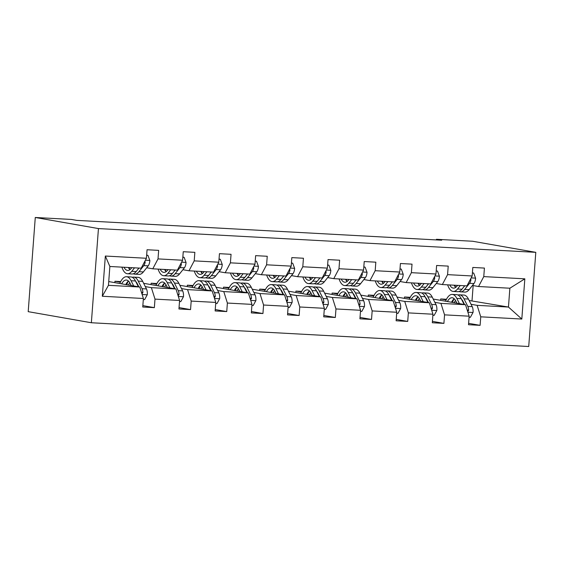 <?xml version="1.0" encoding="UTF-8"?>
<svg xmlns="http://www.w3.org/2000/svg" width="564" height="564" viewBox="0 0 564 564"><rect width="100%" height="100%" fill="white"/><g stroke="black" fill="none" stroke-linecap="round" stroke-linejoin="round"><path stroke-width="0.85" d="M91.361 322.749L528.722 346.515L535.8 252.341L98.446 228.575L91.361 322.749L28.2 311.659L35.278 217.485L98.446 228.575M440.604 300.344L440.71 298.955L446.152 299.914M452.265 300.986L452.984 301.113M463.368 302.931L463.841 303.016M471.039 304.285L477.13 305.35L508.453 307.056L521.813 319.048L480.747 316.82L480.105 325.343L468.606 323.327M469.149 300.499L508.453 307.056L509.87 288.218L478.547 286.519L472.456 285.447M440.71 298.955L446.469 299.272M453.259 299.639L453.667 299.66M477.13 305.35L480.747 316.82M434.844 302.318L440.935 303.383L465.526 304.722L469.149 316.185L468.508 324.716L480.105 325.343M469.149 316.185L444.552 314.853L443.91 323.376L432.412 321.36M398.649 300.351L404.74 301.416L429.331 302.755L432.955 314.218L432.313 322.749L443.91 323.376M432.955 314.218L408.357 312.886L407.716 321.409L396.217 319.393M362.455 298.384L368.546 299.449L393.136 300.788L396.76 312.252L396.118 320.782L407.716 321.409M396.76 312.252L372.162 310.919L371.521 319.443L360.022 317.426M326.26 296.417L332.351 297.482L356.941 298.821L360.558 310.285L359.924 318.815L371.521 319.443M360.558 310.285L335.968 308.952L335.326 317.476L323.828 315.459M290.065 294.45L296.156 295.515L320.747 296.854L324.363 308.318L323.722 316.848L335.326 317.476M324.363 308.318L299.773 306.985L299.132 315.509L287.633 313.492M253.863 292.483L259.962 293.548L284.552 294.887L288.169 306.351L287.527 314.881L299.132 315.509M288.169 306.351L263.578 305.018L262.937 313.542L251.438 311.525M217.669 290.516L223.767 291.581L248.357 292.92L251.974 304.384L251.332 312.914L262.937 313.542M251.974 304.384L227.384 303.051L226.742 311.575L215.244 309.558M181.474 288.549L187.572 289.621L212.163 290.953L215.779 302.417L215.138 310.947L226.742 311.575M215.779 302.417L191.189 301.084L190.547 309.608L179.049 307.591M145.279 286.582L151.378 287.654L175.968 288.987L179.585 300.457L178.943 308.98L190.547 309.608M179.585 300.457L154.994 299.117L154.353 307.641L142.854 305.625M143.39 298.49L102.324 296.255L105.348 256.042L146.414 258.27L141.19 268.189L109.867 266.483L108.45 285.321L139.773 287.02L143.39 298.49L142.748 307.013L154.353 307.641M158.019 258.904L182.609 260.237L177.385 270.156L152.788 268.817L158.019 258.904L158.66 250.374L147.056 249.746L146.414 258.27M194.213 260.871L218.804 262.204L213.58 272.123L188.989 270.783L194.213 260.871L194.855 252.341L183.251 251.713L182.609 260.237M230.408 262.838L254.998 264.171L249.774 274.083L225.184 272.75L230.408 262.838L231.05 254.308L219.445 253.68L218.804 262.204M266.603 264.805L291.193 266.137L285.969 276.05L261.379 274.717L266.603 264.805L267.244 256.275L255.64 255.647L254.998 264.171M302.797 266.772L327.388 268.104L322.164 278.017L297.573 276.684L302.797 266.772L303.439 258.241L291.835 257.614L291.193 266.137M338.992 268.739L363.583 270.071L358.359 279.984L333.768 278.651L338.992 268.739L339.634 260.208L328.029 259.581L327.388 268.104M375.187 270.706L399.777 272.038L394.553 281.951L369.963 280.618L375.187 270.706L375.828 262.175L364.224 261.548L363.583 270.071M411.382 272.673L435.972 274.005L430.748 283.918L406.158 282.585L411.382 272.673L412.023 264.142L400.419 263.515L399.777 272.038M447.576 274.64L472.174 275.972L466.943 285.885L442.352 284.552L447.576 274.64L448.218 266.109L436.614 265.482L435.972 274.005M478.547 286.519L483.771 276.607L484.413 268.076L472.808 267.449L472.174 275.972M483.771 276.607L524.837 278.835L521.813 319.048M35.278 217.485L71.473 219.452L76.739 220.376L441.704 240.208L436.444 239.284L436.395 239.919M442.352 284.552L436.261 283.481M433.208 299.047L465.526 304.722M404.409 298.377L404.508 296.988L410.275 297.306M417.064 297.672L417.473 297.693M404.508 296.988L409.957 297.947M416.07 299.019L416.789 299.146M427.174 300.972L427.646 301.049M440.935 303.383L444.552 314.853M406.158 282.585L400.066 281.514M397.014 297.08L429.331 302.755M368.214 296.41L368.313 295.021L374.08 295.339M380.869 295.705L381.278 295.726M368.313 295.021L373.763 295.98M379.875 297.052L380.594 297.179M390.979 299.005L391.451 299.082M404.74 301.416L408.357 312.886M369.963 280.618L363.865 279.547M360.819 295.113L393.136 300.788M332.02 294.443L332.118 293.054L337.885 293.372M344.674 293.738L345.083 293.759M332.118 293.054L337.568 294.013M343.673 295.085L344.4 295.212M354.784 297.038L355.257 297.115M368.546 299.449L372.162 310.919M333.768 278.651L327.67 277.58M324.624 293.146L356.941 298.821M295.825 292.476L295.924 291.087L301.691 291.405M308.48 291.771L308.889 291.792M295.924 291.087L301.373 292.046M307.479 293.118L308.198 293.245M318.589 295.071L319.062 295.148M332.351 297.482L335.968 308.952M297.573 276.684L291.475 275.613M288.43 291.179L320.747 296.854M259.623 290.509L259.729 289.12L265.496 289.438M272.285 289.804L272.687 289.825M259.729 289.12L265.179 290.079M271.284 291.151L272.003 291.278M282.388 293.104L282.867 293.181M296.156 295.515L299.773 306.985M261.379 274.717L255.28 273.646M252.235 289.212L284.552 294.887M223.429 288.542L223.534 287.154L229.301 287.471M236.09 287.837L236.492 287.859M223.534 287.154L228.984 288.112M235.089 289.184L235.808 289.311M246.193 291.137L246.672 291.214M259.962 293.548L263.578 305.018M225.184 272.75L219.086 271.679M216.04 287.245L248.357 292.92M187.234 286.575L187.34 285.187L193.107 285.504M199.896 285.87L200.298 285.892M187.34 285.187L192.789 286.145M198.895 287.217L199.614 287.344M209.998 289.17L210.478 289.254M223.767 291.581L227.384 303.051M188.989 270.783L182.891 269.712M179.845 285.278L212.163 290.953M151.039 284.608L151.145 283.22L156.912 283.537M163.701 283.903L164.103 283.925M151.145 283.22L156.595 284.178M162.7 285.25L163.419 285.377M173.804 287.203L174.283 287.287M187.572 289.621L191.189 301.084M152.788 268.817L146.696 267.745M143.651 283.311L175.968 288.987M114.844 282.642L114.95 281.253L120.717 281.57M127.506 281.937L127.908 281.958M114.95 281.253L120.4 282.212M126.505 283.283L127.224 283.41M137.609 285.236L138.088 285.321M151.378 287.654L154.994 299.117M105.348 256.042L109.867 266.483M436.444 239.284L472.639 241.251L535.8 252.341M472.026 300.661L473.161 285.574M108.732 281.57L139.773 287.02M108.45 285.321L102.324 296.255M524.837 278.835L509.87 288.218M131.807 267.674L131.236 268.401A16.222 6.747 93.1 0 1 127.704 270.438A16.222 6.747 93.1 0 1 123.974 267.251M134.535 267.822L131.779 271.298A19.543 8.129 93.1 0 1 127.527 273.759A19.543 8.129 93.1 0 1 121.902 267.139M146.64 255.28L147.93 255.351L149.869 260.568A6.768 2.813 93.1 0 1 148.198 265.856L143.383 271.926A19.543 8.129 93.1 0 1 139.125 274.386L134.718 274.146A19.543 8.129 -86.9 0 0 138.977 271.686L143.785 265.616A6.768 2.813 -86.9 0 0 145.188 262.211L144.934 261.09M138.941 268.062L136.192 271.538A19.543 8.129 93.1 0 1 131.934 273.998L127.527 273.759M128.388 267.491A16.222 6.747 -86.9 0 0 129.96 269.67M129.093 267.526A19.543 8.129 -86.9 0 0 129.882 269.592M133.344 273.78A19.543 8.129 -86.9 0 0 134.718 274.146M139.005 268.069L138.434 268.788A16.222 6.747 93.1 0 1 137.827 269.465M131.44 268.14A16.222 6.747 93.1 0 1 131.172 267.639M147.93 255.351L146.654 255.125M143.312 299.569L144.603 299.639L147.303 294.676A6.768 2.813 -86.9 0 0 146.464 288.937L142.671 281.358A19.543 8.129 -86.9 0 0 138.088 277.347L133.682 277.107A19.543 8.129 -86.9 0 0 132.272 277.326M133.682 285.948L131.074 280.731A19.543 8.129 -86.9 0 0 126.491 276.72A19.543 8.129 -86.9 0 0 119.829 283.516M131.186 285.511L130.115 283.368A16.222 6.747 -86.9 0 0 126.308 280.033A16.222 6.747 -86.9 0 0 121.641 283.833M141.952 293.922L142.911 292.504A6.768 2.813 -86.9 0 0 142.05 288.697L138.265 281.119A19.543 8.129 -86.9 0 0 133.682 277.107M128.38 281.112A19.543 8.129 -86.9 0 0 126.703 284.728M128.423 285.031A16.222 6.747 93.1 0 1 129.769 282.733M135.762 281.535A16.222 6.747 93.1 0 1 137.306 283.755L138.857 286.857M126.491 276.72L130.897 276.959A19.543 8.129 93.1 0 1 135.48 280.971L138.384 286.773M128.465 281.048A16.222 6.747 -86.9 0 0 125.793 284.566M168.001 269.641L167.43 270.36A16.222 6.747 93.1 0 1 163.905 272.405A16.222 6.747 93.1 0 1 160.169 269.218M170.73 269.789L167.973 273.265A19.543 8.129 93.1 0 1 163.722 275.726A19.543 8.129 93.1 0 1 158.096 269.106M182.835 257.247L184.125 257.318L186.064 262.535A6.768 2.813 93.1 0 1 184.393 267.822L179.578 273.892A19.543 8.129 93.1 0 1 175.319 276.353L170.913 276.113A19.543 8.129 -86.9 0 0 175.171 273.653L179.979 267.583A6.768 2.813 -86.9 0 0 181.382 264.178L181.129 263.057M175.136 270.029L172.387 273.505A19.543 8.129 93.1 0 1 168.128 275.965L163.722 275.726M164.582 269.458A16.222 6.747 -86.9 0 0 166.154 271.637M165.287 269.493A19.543 8.129 -86.9 0 0 166.077 271.559M169.538 275.747A19.543 8.129 -86.9 0 0 170.913 276.113M175.2 270.036L174.628 270.755A16.222 6.747 93.1 0 1 174.022 271.432M167.635 270.107A16.222 6.747 93.1 0 1 167.367 269.606M184.125 257.318L182.849 257.092M204.203 271.608L203.625 272.327A16.222 6.747 93.1 0 1 200.1 274.372A16.222 6.747 93.1 0 1 196.364 271.185M206.925 271.756L204.168 275.232A19.543 8.129 93.1 0 1 199.917 277.692A19.543 8.129 93.1 0 1 194.291 271.072M219.029 259.214L220.32 259.285L222.258 264.502A6.768 2.813 93.1 0 1 220.587 269.789L215.772 275.859A19.543 8.129 93.1 0 1 211.521 278.32L207.108 278.08A19.543 8.129 -86.9 0 0 211.366 275.62L216.181 269.55A6.768 2.813 -86.9 0 0 217.577 266.145L217.323 265.024M211.331 271.996L208.581 275.472A19.543 8.129 93.1 0 1 204.323 277.932L199.917 277.692M200.777 271.425A16.222 6.747 -86.9 0 0 202.349 273.603M201.482 271.46A19.543 8.129 -86.9 0 0 202.272 273.526M205.733 277.714A19.543 8.129 -86.9 0 0 207.108 278.08M211.394 272.003L210.823 272.722A16.222 6.747 93.1 0 1 210.217 273.399M203.83 272.074A16.222 6.747 93.1 0 1 203.562 271.573M220.32 259.285L219.043 259.059M179.507 301.536L180.797 301.606L183.497 296.643A6.768 2.813 -86.9 0 0 182.658 290.904L178.866 283.325A19.543 8.129 -86.9 0 0 174.283 279.314L169.877 279.074A19.543 8.129 -86.9 0 0 168.467 279.293M169.877 287.915L167.268 282.698A19.543 8.129 -86.9 0 0 162.686 278.686A19.543 8.129 -86.9 0 0 156.024 285.483M167.381 287.478L166.309 285.335A16.222 6.747 -86.9 0 0 162.502 282A16.222 6.747 -86.9 0 0 157.835 285.8M178.146 295.888L179.105 294.471A6.768 2.813 -86.9 0 0 178.245 290.664L174.459 283.086A19.543 8.129 -86.9 0 0 169.877 279.074M164.575 283.079A19.543 8.129 -86.9 0 0 162.897 286.695M164.617 286.991A16.222 6.747 93.1 0 1 165.964 284.7M171.957 283.502A16.222 6.747 93.1 0 1 173.5 285.722L175.052 288.824M162.686 278.686L167.092 278.926A19.543 8.129 93.1 0 1 171.675 282.938L174.579 288.74M164.66 283.015A16.222 6.747 -86.9 0 0 161.988 286.533M215.702 303.502L216.992 303.573L219.692 298.603A6.768 2.813 -86.9 0 0 218.853 292.871L215.06 285.292A19.543 8.129 -86.9 0 0 210.478 281.281L206.071 281.041A19.543 8.129 -86.9 0 0 204.661 281.26M206.071 289.882L203.463 284.665A19.543 8.129 -86.9 0 0 198.881 280.653A19.543 8.129 -86.9 0 0 192.218 287.45M203.576 289.445L202.504 287.302A16.222 6.747 -86.9 0 0 198.697 283.967A16.222 6.747 -86.9 0 0 194.03 287.767M214.341 297.855L215.3 296.438A6.768 2.813 -86.9 0 0 214.44 292.631L210.654 285.053A19.543 8.129 -86.9 0 0 206.071 281.041M200.77 285.046A19.543 8.129 -86.9 0 0 199.099 288.662M200.819 288.958A16.222 6.747 93.1 0 1 202.159 286.667M208.151 285.469A16.222 6.747 93.1 0 1 209.695 287.689L211.246 290.791M198.881 280.653L203.287 280.893A19.543 8.129 93.1 0 1 207.869 284.905L210.774 290.707M200.854 284.982A16.222 6.747 -86.9 0 0 198.183 288.5M240.398 273.575L239.82 274.294A16.222 6.747 93.1 0 1 236.295 276.339A16.222 6.747 93.1 0 1 232.558 273.152M243.119 273.723L240.363 277.199A19.543 8.129 93.1 0 1 236.112 279.659A19.543 8.129 93.1 0 1 230.486 273.039M255.224 261.181L256.514 261.252L258.453 266.469A6.768 2.813 93.1 0 1 256.782 271.756L251.967 277.826A19.543 8.129 93.1 0 1 247.716 280.287L243.303 280.047A19.543 8.129 -86.9 0 0 247.561 277.587L252.376 271.517A6.768 2.813 -86.9 0 0 253.772 268.111L253.518 266.991M247.525 273.963L244.776 277.432A19.543 8.129 93.1 0 1 240.518 279.899L236.112 279.659M236.972 273.392A16.222 6.747 -86.9 0 0 238.544 275.57M237.677 273.427A19.543 8.129 -86.9 0 0 238.466 275.493M241.928 279.681A19.543 8.129 -86.9 0 0 243.303 280.047M247.589 273.97L247.018 274.689A16.222 6.747 93.1 0 1 246.412 275.366M240.024 274.041A16.222 6.747 93.1 0 1 239.756 273.54M256.514 261.252L255.238 261.026M251.897 305.469L253.187 305.54L255.887 300.57A6.768 2.813 -86.9 0 0 255.048 294.838L251.255 287.259A19.543 8.129 -86.9 0 0 246.679 283.248L242.266 283.008A19.543 8.129 -86.9 0 0 240.863 283.22M242.266 291.849L239.658 286.632A19.543 8.129 -86.9 0 0 235.075 282.62A19.543 8.129 -86.9 0 0 228.413 289.417M239.77 291.412L238.699 289.269A16.222 6.747 -86.9 0 0 234.892 285.934A16.222 6.747 -86.9 0 0 230.225 289.734M250.536 299.822L251.495 298.398A6.768 2.813 -86.9 0 0 250.635 294.598L246.849 287.02A19.543 8.129 -86.9 0 0 242.266 283.008M236.965 287.013A19.543 8.129 -86.9 0 0 235.294 290.629M237.014 290.925A16.222 6.747 93.1 0 1 238.353 288.634M244.346 287.436A16.222 6.747 93.1 0 1 245.89 289.656L247.441 292.758M235.075 282.62L239.481 282.86A19.543 8.129 93.1 0 1 244.064 286.872L246.969 292.674M237.049 286.949A16.222 6.747 -86.9 0 0 234.377 290.467M276.593 275.542L276.022 276.261A16.222 6.747 93.1 0 1 272.49 278.306A16.222 6.747 93.1 0 1 268.753 275.119M279.314 275.69L276.557 279.159A19.543 8.129 93.1 0 1 272.306 281.626A19.543 8.129 93.1 0 1 266.68 275.006M291.419 263.148L292.716 263.219L294.648 268.436A6.768 2.813 93.1 0 1 292.977 273.723L288.162 279.793A19.543 8.129 93.1 0 1 283.911 282.254L279.497 282.014A19.543 8.129 -86.9 0 0 283.755 279.554L288.571 273.484A6.768 2.813 -86.9 0 0 289.966 270.078L289.713 268.957M283.72 275.93L280.971 279.399A19.543 8.129 93.1 0 1 276.712 281.866L272.306 281.626M273.166 275.359A16.222 6.747 -86.9 0 0 274.738 277.537M273.871 275.394A19.543 8.129 -86.9 0 0 274.661 277.46M278.123 281.647A19.543 8.129 -86.9 0 0 279.497 282.014M283.784 275.937L283.213 276.656A16.222 6.747 93.1 0 1 282.606 277.333M276.219 276.007A16.222 6.747 93.1 0 1 275.951 275.507M292.716 263.219L291.433 262.993M288.091 307.436L289.381 307.507L292.089 302.537A6.768 2.813 -86.9 0 0 291.243 296.805L287.45 289.226A19.543 8.129 -86.9 0 0 282.874 285.215L278.461 284.975A19.543 8.129 -86.9 0 0 277.058 285.187M278.461 293.816L275.852 288.599A19.543 8.129 -86.9 0 0 271.27 284.587A19.543 8.129 -86.9 0 0 264.608 291.384M275.965 293.379L274.894 291.236A16.222 6.747 -86.9 0 0 271.087 287.901A16.222 6.747 -86.9 0 0 266.419 291.701M286.731 301.789L287.689 300.365A6.768 2.813 -86.9 0 0 286.829 296.565L283.043 288.987A19.543 8.129 -86.9 0 0 278.461 284.975M273.159 288.979A19.543 8.129 -86.9 0 0 271.488 292.596M273.209 292.892A16.222 6.747 93.1 0 1 274.548 290.601M280.541 289.402A16.222 6.747 93.1 0 1 282.085 291.623L283.636 294.725M271.27 284.587L275.676 284.827A19.543 8.129 93.1 0 1 280.259 288.838L283.163 294.641M273.244 288.916A16.222 6.747 -86.9 0 0 270.572 292.434M312.787 277.509L312.216 278.228A16.222 6.747 93.1 0 1 308.684 280.273A16.222 6.747 93.1 0 1 304.955 277.086M315.509 277.657L312.759 281.126A19.543 8.129 93.1 0 1 308.501 283.593A19.543 8.129 93.1 0 1 302.875 276.973M327.613 265.115L328.911 265.186L330.842 270.403A6.768 2.813 93.1 0 1 329.172 275.69L324.356 281.76A19.543 8.129 93.1 0 1 320.105 284.221L315.692 283.981A19.543 8.129 -86.9 0 0 319.95 281.521L324.765 275.451A6.768 2.813 -86.9 0 0 326.161 272.045L325.907 270.924M319.915 277.897L317.165 281.365A19.543 8.129 93.1 0 1 312.907 283.833L308.501 283.593M309.361 277.326A16.222 6.747 -86.9 0 0 310.933 279.504M310.066 277.361A19.543 8.129 -86.9 0 0 310.856 279.427M314.317 283.614A19.543 8.129 -86.9 0 0 315.692 283.981M319.978 277.904L319.407 278.623A16.222 6.747 93.1 0 1 318.801 279.3M312.421 277.974A16.222 6.747 93.1 0 1 312.146 277.474M328.911 265.186L327.628 264.96M324.286 309.403L325.576 309.474L328.283 304.504A6.768 2.813 -86.9 0 0 327.437 298.772L323.644 291.193A19.543 8.129 -86.9 0 0 319.069 287.182L314.656 286.942A19.543 8.129 -86.9 0 0 313.253 287.154M314.656 295.783L312.047 290.566A19.543 8.129 -86.9 0 0 307.465 286.554A19.543 8.129 -86.9 0 0 300.802 293.351M312.16 295.346L311.088 293.202A16.222 6.747 -86.9 0 0 307.288 289.868A16.222 6.747 -86.9 0 0 302.614 293.668M322.925 303.756L323.884 302.332A6.768 2.813 -86.9 0 0 323.024 298.532L319.238 290.953A19.543 8.129 -86.9 0 0 314.656 286.942M309.354 290.946A19.543 8.129 -86.9 0 0 307.683 294.563M309.403 294.859A16.222 6.747 93.1 0 1 310.743 292.568M316.735 291.369A16.222 6.747 93.1 0 1 318.279 293.59L319.83 296.692M307.465 286.554L311.871 286.794A19.543 8.129 93.1 0 1 316.453 290.805L319.358 296.608M309.439 290.883A16.222 6.747 -86.9 0 0 306.767 294.401M348.982 279.476L348.411 280.195A16.222 6.747 93.1 0 1 344.879 282.24A16.222 6.747 93.1 0 1 341.149 279.053M351.703 279.624L348.954 283.093A19.543 8.129 93.1 0 1 344.696 285.56A19.543 8.129 93.1 0 1 339.07 278.94M363.808 267.082L365.105 267.153L367.037 272.37A6.768 2.813 93.1 0 1 365.366 277.657L360.551 283.727A19.543 8.129 93.1 0 1 356.3 286.188L351.887 285.948A19.543 8.129 -86.9 0 0 356.145 283.488L360.96 277.417A6.768 2.813 -86.9 0 0 362.356 274.012L362.102 272.891M356.117 279.864L353.36 283.332A19.543 8.129 93.1 0 1 349.102 285.8L344.696 285.56M345.556 279.293A16.222 6.747 -86.9 0 0 347.128 281.471M346.261 279.328A19.543 8.129 -86.9 0 0 347.05 281.394M350.512 285.581A19.543 8.129 -86.9 0 0 351.887 285.948M356.173 279.871L355.602 280.59A16.222 6.747 93.1 0 1 354.996 281.267M348.615 279.941A16.222 6.747 93.1 0 1 348.341 279.441M365.105 267.153L363.822 266.927M360.481 311.37L361.771 311.441L364.478 306.471A6.768 2.813 -86.9 0 0 363.632 300.739L359.839 293.16A19.543 8.129 -86.9 0 0 355.264 289.149L350.85 288.909A19.543 8.129 -86.9 0 0 349.447 289.12M350.85 297.75L348.242 292.533A19.543 8.129 -86.9 0 0 343.659 288.521A19.543 8.129 -86.9 0 0 336.997 295.317M348.355 297.313L347.283 295.169A16.222 6.747 -86.9 0 0 343.483 291.835A16.222 6.747 -86.9 0 0 338.809 295.635M359.12 305.723L360.079 304.299A6.768 2.813 -86.9 0 0 359.226 300.499L355.433 292.92A19.543 8.129 -86.9 0 0 350.85 288.909M345.549 292.913A19.543 8.129 -86.9 0 0 343.878 296.523M345.598 296.826A16.222 6.747 93.1 0 1 346.938 294.535M352.93 293.336A16.222 6.747 93.1 0 1 354.474 295.557L356.025 298.659M343.659 288.521L348.066 288.761A19.543 8.129 93.1 0 1 352.648 292.772L355.553 298.575M345.633 292.85A16.222 6.747 -86.9 0 0 342.961 296.368M385.177 281.443L384.606 282.162A16.222 6.747 93.1 0 1 381.074 284.207A16.222 6.747 93.1 0 1 377.344 281.02M387.898 281.591L385.149 285.06A19.543 8.129 93.1 0 1 380.89 287.527A19.543 8.129 93.1 0 1 375.264 280.907M400.003 269.049L401.3 269.12L403.232 274.337A6.768 2.813 93.1 0 1 401.561 279.624L396.746 285.694A19.543 8.129 93.1 0 1 392.495 288.155L388.081 287.915A19.543 8.129 -86.9 0 0 392.34 285.454L397.155 279.384A6.768 2.813 -86.9 0 0 398.551 275.979L398.297 274.858M392.311 281.831L389.555 285.299A19.543 8.129 93.1 0 1 385.304 287.767L380.89 287.527M381.75 281.26A16.222 6.747 -86.9 0 0 383.323 283.438M382.455 281.295A19.543 8.129 -86.9 0 0 383.245 283.361M386.707 287.548A19.543 8.129 -86.9 0 0 388.081 287.915M392.368 281.831L391.797 282.557A16.222 6.747 93.1 0 1 391.197 283.234M384.81 281.908A16.222 6.747 93.1 0 1 384.535 281.408M401.3 269.12L400.017 268.894M396.675 313.337L397.965 313.408L400.673 308.438A6.768 2.813 -86.9 0 0 399.827 302.706L396.041 295.127A19.543 8.129 -86.9 0 0 391.458 291.116L387.045 290.876A19.543 8.129 -86.9 0 0 385.642 291.087M387.045 299.717L384.436 294.5A19.543 8.129 -86.9 0 0 379.854 290.488A19.543 8.129 -86.9 0 0 373.192 297.284M384.549 299.28L383.478 297.136A16.222 6.747 -86.9 0 0 379.678 293.802A16.222 6.747 -86.9 0 0 375.004 297.602M395.315 307.69L396.273 306.266A6.768 2.813 -86.9 0 0 395.42 302.466L391.627 294.887A19.543 8.129 -86.9 0 0 387.045 290.876M381.743 294.88A19.543 8.129 -86.9 0 0 380.073 298.49M381.793 298.793A16.222 6.747 93.1 0 1 383.132 296.502M389.125 295.303A16.222 6.747 93.1 0 1 390.669 297.524L392.22 300.626M379.854 290.488L384.26 290.728A19.543 8.129 93.1 0 1 388.843 294.739L391.747 300.541M381.828 294.817A16.222 6.747 -86.9 0 0 379.156 298.335M421.371 283.41L420.8 284.129A16.222 6.747 93.1 0 1 417.268 286.174A16.222 6.747 93.1 0 1 413.539 282.987M424.093 283.558L421.343 287.027A19.543 8.129 93.1 0 1 417.085 289.487A19.543 8.129 93.1 0 1 411.459 282.874M436.198 271.016L437.495 271.087L439.426 276.304A6.768 2.813 93.1 0 1 437.756 281.591L432.94 287.661A19.543 8.129 93.1 0 1 428.689 290.122L424.283 289.882A19.543 8.129 -86.9 0 0 428.534 287.421L433.349 281.351A6.768 2.813 -86.9 0 0 434.745 277.946L434.491 276.825M428.506 283.798L425.749 287.266A19.543 8.129 93.1 0 1 421.498 289.727L417.085 289.487M417.945 283.227A16.222 6.747 -86.9 0 0 419.517 285.405M418.65 283.262A19.543 8.129 -86.9 0 0 419.44 285.328M422.901 289.515A19.543 8.129 -86.9 0 0 424.283 289.882M428.562 283.798L427.991 284.524A16.222 6.747 93.1 0 1 427.392 285.201M421.005 283.875A16.222 6.747 93.1 0 1 420.73 283.375M437.495 271.087L436.212 270.861M432.87 315.304L434.16 315.368L436.867 310.404A6.768 2.813 -86.9 0 0 436.021 304.673L432.236 297.094A19.543 8.129 -86.9 0 0 427.653 293.083L423.24 292.843A19.543 8.129 -86.9 0 0 421.837 293.054M423.24 301.684L420.631 296.467A19.543 8.129 -86.9 0 0 416.049 292.455A19.543 8.129 -86.9 0 0 409.386 299.251M420.744 301.246L419.672 299.096A16.222 6.747 -86.9 0 0 415.872 295.769A16.222 6.747 -86.9 0 0 411.198 299.569M431.509 309.657L432.468 308.233A6.768 2.813 -86.9 0 0 431.615 304.433L427.822 296.854A19.543 8.129 -86.9 0 0 423.24 292.843M417.938 296.847A19.543 8.129 -86.9 0 0 416.267 300.457M417.987 300.76A16.222 6.747 93.1 0 1 419.334 298.469M425.326 297.27A16.222 6.747 93.1 0 1 426.863 299.491L428.414 302.593M416.049 292.455L420.462 292.695A19.543 8.129 93.1 0 1 425.037 296.706L427.942 302.508M418.023 296.777A16.222 6.747 -86.9 0 0 415.351 300.302M457.566 285.377L456.995 286.096A16.222 6.747 93.1 0 1 453.463 288.141A16.222 6.747 93.1 0 1 449.734 284.954M460.287 285.525L457.538 288.994A19.543 8.129 93.1 0 1 453.28 291.454A19.543 8.129 93.1 0 1 447.654 284.841M472.392 272.983L473.689 273.054L475.621 278.271A6.768 2.813 93.1 0 1 473.95 283.558L469.135 289.628A19.543 8.129 93.1 0 1 464.884 292.089L460.478 291.849A19.543 8.129 -86.9 0 0 464.729 289.388L469.544 283.318A6.768 2.813 -86.9 0 0 470.94 279.913L470.686 278.792M464.701 285.765L461.944 289.233A19.543 8.129 93.1 0 1 457.693 291.694L453.28 291.454M454.14 285.194A16.222 6.747 -86.9 0 0 455.712 287.372M454.845 285.229A19.543 8.129 -86.9 0 0 455.634 287.295M459.096 291.482A19.543 8.129 -86.9 0 0 460.478 291.849M464.757 285.765L464.186 286.491A16.222 6.747 93.1 0 1 463.587 287.168M457.2 285.842A16.222 6.747 93.1 0 1 456.925 285.342M473.689 273.054L472.406 272.828M469.065 317.264L470.355 317.335L473.062 312.371A6.768 2.813 -86.9 0 0 472.216 306.64L468.43 299.061A19.543 8.129 -86.9 0 0 463.848 295.05L459.441 294.81A19.543 8.129 -86.9 0 0 458.031 295.021M459.434 303.651L456.826 298.434A19.543 8.129 -86.9 0 0 452.243 294.422A19.543 8.129 -86.9 0 0 445.581 301.218M456.939 303.213L455.867 301.063A16.222 6.747 -86.9 0 0 452.067 297.736A16.222 6.747 -86.9 0 0 447.393 301.536M467.704 311.624L468.663 310.2A6.768 2.813 -86.9 0 0 467.81 306.4L464.017 298.821A19.543 8.129 -86.9 0 0 459.441 294.81M454.133 298.814A19.543 8.129 -86.9 0 0 452.462 302.424M454.182 302.727A16.222 6.747 93.1 0 1 455.529 300.436M461.521 299.237A16.222 6.747 93.1 0 1 463.058 301.458L464.609 304.56M452.243 294.422L456.657 294.662A19.543 8.129 93.1 0 1 461.232 298.673L464.137 304.475M454.217 298.744A16.222 6.747 -86.9 0 0 451.545 302.269M149.82 260.434L145.399 260.194M136.192 271.538L131.779 271.298M143.383 271.926L138.977 271.686M148.198 265.856L143.785 265.616M144.412 262.077L145.188 262.211M142.142 294.521L147.239 294.796M138.265 281.119L142.671 281.358M131.074 280.731L135.48 280.971M142.05 288.697L146.464 288.937M141.423 292.237L142.911 292.504M186.014 262.401L181.594 262.161M172.387 273.505L167.973 273.265M179.578 273.892L175.171 273.653M184.393 267.822L179.979 267.583M180.607 264.044L181.382 264.178M222.209 264.368L217.789 264.128M208.581 275.472L204.168 275.232M215.772 275.859L211.366 275.62M220.587 269.789L216.181 269.55M216.802 266.011L217.577 266.145M178.337 296.488L183.434 296.763M174.459 283.086L178.866 283.325M167.268 282.698L171.675 282.938M178.245 290.664L182.658 290.904M177.618 294.204L179.105 294.471M214.531 298.455L219.629 298.73M210.654 285.053L215.06 285.292M203.463 284.665L207.869 284.905M214.44 292.631L218.853 292.871M213.812 296.171L215.3 296.438M258.404 266.335L253.983 266.095M244.776 277.432L240.363 277.199M251.967 277.826L247.561 277.587M256.782 271.756L252.376 271.517M252.996 267.978L253.772 268.111M250.726 300.422L255.823 300.697M246.849 287.02L251.255 287.259M239.658 286.632L244.064 286.872M250.635 294.598L255.048 294.838M250.007 298.137L251.495 298.398M294.598 268.302L290.178 268.062M280.971 279.399L276.557 279.159M288.162 279.793L283.755 279.554M292.977 273.723L288.571 273.484M289.191 269.944L289.966 270.078M286.921 302.389L292.018 302.664M283.043 288.987L287.45 289.226M275.852 288.599L280.259 288.838M286.829 296.565L291.243 296.805M286.202 300.104L287.689 300.365M330.8 270.269L326.373 270.029M317.165 281.365L312.759 281.126M324.356 281.76L319.95 281.521M329.172 275.69L324.765 275.451M325.386 271.911L326.161 272.045M323.116 304.356L328.213 304.63M319.238 290.953L323.644 291.193M312.047 290.566L316.453 290.805M323.024 298.532L327.437 298.772M322.397 302.071L323.884 302.332M366.995 272.236L362.574 271.996M353.36 283.332L348.954 283.093M360.551 283.727L356.145 283.488M365.366 277.657L360.96 277.417M361.58 273.878L362.356 274.012M359.31 306.322L364.407 306.597M355.433 292.92L359.839 293.16M348.242 292.533L352.648 292.772M359.226 300.499L363.632 300.739M358.591 304.038L360.079 304.299M403.189 274.203L398.769 273.963M389.555 285.299L385.149 285.06M396.746 285.694L392.34 285.454M401.561 279.624L397.155 279.384M397.775 275.845L398.551 275.979M395.505 308.289L400.602 308.564M391.627 294.887L396.041 295.127M384.436 294.5L388.843 294.739M395.42 302.466L399.827 302.706M394.786 306.005L396.273 306.266M439.384 276.17L434.964 275.93M425.749 287.266L421.343 287.027M432.94 287.661L428.534 287.421M437.756 281.591L433.349 281.351M433.97 277.812L434.745 277.946M431.7 310.256L436.797 310.531M427.822 296.854L432.236 297.094M420.631 296.467L425.037 296.706M431.615 304.433L436.021 304.673M430.981 307.972L432.468 308.233M475.579 278.137L471.159 277.897M461.944 289.233L457.538 288.994M469.135 289.628L464.729 289.388M473.95 283.558L469.544 283.318M470.164 279.779L470.94 279.913M467.894 312.223L472.992 312.498M464.017 298.821L468.43 299.061M456.826 298.434L461.232 298.673M467.81 306.4L472.216 306.64M467.175 309.939L468.663 310.2"/></g></svg>
